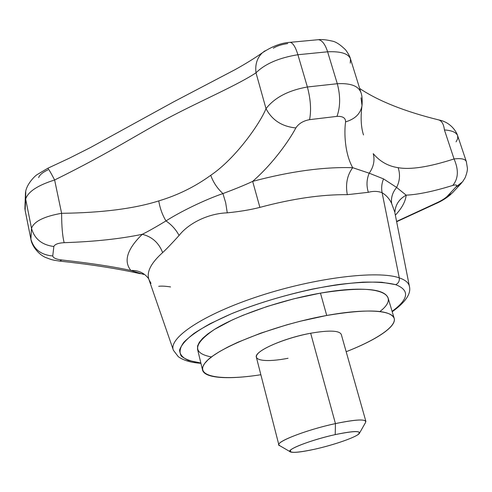 <?xml version="1.0" encoding="UTF-8"?>
<svg xmlns="http://www.w3.org/2000/svg" width="492" height="492" viewBox="0 0 492 492"><rect width="100%" height="100%" fill="white"/><g stroke="black" fill="none" stroke-linecap="round" stroke-linejoin="round"><path stroke-width="0.74" d="M200.256 362.875L188.424 360.415C182.667 357.868 179.721 354.4 179.586 350.009C181.234 345.126 186.044 339.597 194.014 333.416C203.786 326.983 216.24 320.433 231.375 313.779C256.387 303.693 283.374 295.471 312.322 289.112C330.735 285.569 347.543 283.251 362.733 282.162C376.534 281.818 387.524 282.648 395.697 284.671C409.959 290.212 408.76 299.099 392.099 311.331C408.76 299.099 409.959 290.212 395.697 284.671L381.921 282.279C369.966 281.75 355.685 282.476 339.08 284.456C304.437 289.444 263.429 300.606 231.375 313.779L210.121 323.705C198.288 330.329 189.5 336.54 183.762 342.34C179.875 347.746 179.057 352.333 181.302 356.097C185.17 359.326 191.493 361.583 200.256 362.875L198.171 363.084L200.256 362.875M379.904 311.516C402.782 294.019 377.807 282.82 320.464 293.121C281.768 299.868 237.206 315.249 214.789 329.203C193.098 343.963 191.997 353.213 211.48 356.958M391.657 203.534C390.857 197.79 392.511 192.421 396.613 187.434C392.511 192.421 390.857 197.79 391.657 203.534C389.566 198.965 386.38 195.355 382.106 192.71L399.27 277.869C377.967 270.206 315.876 277.531 259.561 295.95C203.147 314.296 168.055 338.133 173.393 350.261C168.055 338.133 203.147 314.296 259.561 295.95C315.876 277.531 377.967 270.206 399.27 277.869C399.645 281.018 398.452 283.287 395.697 284.671C398.452 283.287 399.645 281.018 399.27 277.869C405.426 279.979 408.815 282.882 409.449 286.565C408.815 282.882 405.426 279.979 399.27 277.869L382.106 192.71C386.38 195.355 389.566 198.965 391.657 203.534L394.836 212.286M361.005 97.779L362.014 105.522C360.661 113.572 355.181 119.021 345.587 121.875C344.043 132.502 344.707 153.455 352.702 167.692L369.209 173.196L383.532 178.897L396.613 187.434L406.183 195.164C399.147 198.989 395.377 204.733 394.873 212.39C395.377 204.733 399.147 198.989 406.183 195.164C418.2 194.574 433.729 191.327 452.775 185.429C458.384 178.682 458.815 169.851 454.054 158.947C429.135 166.997 410.5 169.906 398.151 167.674C400.359 174.371 399.848 180.958 396.613 187.434L406.183 195.164C418.2 194.574 433.729 191.327 452.775 185.429C456.355 184.432 457.4 184.949 455.912 186.985L447.037 196.523C444.59 198.719 441.158 200.828 436.73 202.845L396.632 221.412L436.73 202.845L435.223 203.928L436.73 202.845C441.158 200.828 444.59 198.719 447.037 196.523L455.912 186.985L462.609 181.757L465.088 177.821C466.785 173.528 467.56 170.293 467.4 168.116L466.336 161.604L457.665 135.767M151.007 283.355L149.014 279.745C146.265 272.26 150.804 263.214 162.637 252.599C166.456 249.087 171.936 243.38 179.07 235.49C188.577 223.251 208.264 213.43 227.267 212.845C240.041 211.542 250.914 209.715 259.899 207.378C292.635 198.627 321.768 194.395 347.303 194.678L368.342 192.317C373.262 190.964 377.85 191.099 382.106 192.71C381.22 188.092 381.694 183.485 383.532 178.897C381.694 183.485 381.22 188.092 382.106 192.71C377.85 191.099 373.262 190.964 368.342 192.317C366.312 185.73 366.601 179.359 369.209 173.196C373.637 166.88 374.984 160.374 373.243 153.664C374.984 160.374 373.637 166.88 369.209 173.196L383.532 178.897L396.613 187.434C399.848 180.958 400.359 174.371 398.151 167.674C388.274 166.259 379.972 161.591 373.243 153.664C379.972 161.591 388.274 166.259 398.151 167.674C410.5 169.906 429.135 166.997 454.054 158.947C458.815 169.851 458.384 178.682 452.775 185.429C456.355 184.432 457.4 184.949 455.912 186.985L459.774 184.734L462.763 181.542M158.701 286.326C161.284 285.92 165.238 286.116 170.558 286.922M143.719 274.444L130.872 270.471C113.295 266.627 90.251 263.128 61.74 259.967L59.803 261.111L61.74 259.967C56.217 259.296 53.222 257.962 52.742 255.963L53.856 246.486C54.833 244.284 58.271 243.017 64.169 242.679C94.372 241.664 120.411 238.872 142.299 234.29C127.164 249.069 123.357 261.129 130.872 270.471C138.4 270.176 144.322 272.919 148.652 278.706M143.83 274.462L130.872 270.471C138.449 270.176 144.396 272.955 148.713 278.804M198.171 363.084C189.752 362.229 183.135 360.113 178.332 356.731L173.393 350.261L149.014 279.745C146.265 272.26 150.804 263.214 162.637 252.599C158.879 242.863 152.102 236.763 142.299 234.29C127.164 249.069 123.357 261.129 130.872 270.471C113.295 266.627 90.251 263.128 61.74 259.967C56.217 259.296 53.222 257.962 52.742 255.963C41.039 254.961 33.733 249.29 30.836 238.946L25.135 210.312L25.658 199.057L31.5 228.3L30.904 239.401C32.14 246.996 39.821 255.582 46.599 257.845C52.324 260.022 51.236 259.487 54.231 260.256L59.858 261.135M362.044 105.245C362.407 99.427 362.026 95.177 360.913 92.478C358.385 85.934 350.519 83.019 337.303 83.72L327.611 51.801C325.151 44.188 322.069 40.153 318.361 39.692L318.545 39.711C322.18 40.301 325.206 44.329 327.611 51.801C340.716 51.217 348.342 53.56 350.476 58.843L360.913 92.478C358.385 85.934 350.519 83.019 337.303 83.72L307.383 86.986L297.9 54.729L327.611 51.801L337.303 83.72C340.519 95.958 340.409 106.844 336.977 116.376C342.77 116.118 345.642 117.951 345.587 121.875C344.043 132.502 344.707 153.455 352.702 167.692C323.601 166.788 290.255 171.351 252.654 181.382C274.081 162.643 289.856 139.261 295.858 127.926C298.669 123.609 303.238 120.847 309.579 119.648L336.977 116.376C342.77 116.118 345.642 117.951 345.587 121.875C355.181 119.021 360.661 113.572 362.014 105.522M395.396 215.133C401.909 208.147 405.506 201.492 406.183 195.164C405.506 201.492 401.909 208.147 395.396 215.133M252.654 181.382L259.899 207.378C292.635 198.627 321.768 194.395 347.303 194.678C345.384 184.143 347.18 175.146 352.702 167.692C323.601 166.788 290.255 171.351 252.654 181.382L259.899 207.378C250.914 209.715 240.041 211.542 227.267 212.845L225.674 202.71L222.925 193.577C235.194 188.996 245.108 184.93 252.654 181.382C274.081 162.643 289.856 139.261 295.858 127.926C282.014 126.573 272.064 120.146 266.012 108.658C260.102 123.344 235.754 158.393 210.742 175.3C213.227 182.292 217.292 188.381 222.925 193.577C235.194 188.996 245.108 184.93 252.654 181.382M352.702 167.692L369.209 173.196C366.601 179.359 366.312 185.73 368.342 192.317L347.303 194.678C345.384 184.143 347.18 175.146 352.702 167.692M142.299 234.29C147.852 231.572 155.749 227.12 165.988 220.933C171.683 224.826 176.044 229.678 179.07 235.49C171.936 243.38 166.456 249.087 162.637 252.599C158.879 242.863 152.102 236.763 142.299 234.29C147.852 231.572 155.749 227.12 165.988 220.933C162.397 214.979 159.986 208.307 158.762 200.908C134.279 208.669 101.893 212.802 61.611 213.307C61.641 226.418 62.496 236.209 64.169 242.679C94.372 241.664 120.411 238.872 142.299 234.29M165.988 220.933C180.078 211.831 204.887 199.727 222.925 193.577C217.292 188.381 213.227 182.292 210.742 175.3C195.053 186.702 177.723 195.244 158.762 200.908C159.986 208.307 162.397 214.979 165.988 220.933C180.078 211.831 204.887 199.727 222.925 193.577L225.674 202.71L227.267 212.845C208.264 213.43 188.577 223.251 179.07 235.49C176.044 229.678 171.683 224.826 165.988 220.933M25.209 210.791L30.836 238.946C33.733 249.29 41.039 254.961 52.742 255.963L53.856 246.486C41.931 244.967 34.477 238.903 31.5 228.3C34.046 221.394 44.083 216.394 61.611 213.307C44.083 216.394 34.046 221.394 31.5 228.3C34.477 238.903 41.931 244.967 53.856 246.486C54.833 244.284 58.271 243.017 64.169 242.679C62.496 236.209 61.641 226.418 61.611 213.307L54.624 179.992C37.73 185.312 28.069 191.665 25.658 199.057L25.135 210.312L30.836 238.946L31.5 228.3L25.658 199.057L25.738 191.462L25.658 199.057C28.069 191.665 37.73 185.312 54.624 179.992C50.848 172.729 48.56 168.836 47.749 168.307L47.749 168.307C48.56 168.836 50.848 172.729 54.624 179.992C112.115 151.665 138.99 133.086 172.182 115.915C202.255 100.202 237.654 84.938 256 72.822C237.654 84.938 202.255 100.202 172.182 115.915C138.99 133.086 112.115 151.665 54.624 179.992L61.611 213.307C101.893 212.802 134.279 208.669 158.762 200.908C177.723 195.244 195.053 186.702 210.742 175.3C235.754 158.393 260.102 123.344 266.012 108.658L256 72.822C254.991 64.538 257.088 57.89 262.285 52.872L264.499 51.15M287.783 43.548C281.486 44.483 276.664 46.039 273.318 48.21M47.921 169.863C42.601 172.415 39.508 175.004 38.647 177.63M457.665 135.78C456.379 132.41 451.963 130.466 444.424 129.937L454.054 158.947C461.207 158.117 465.303 159.002 466.336 161.61C465.303 159.002 461.207 158.117 454.054 158.947L444.424 129.937C443.747 124.402 441.921 121.081 438.932 119.974L438.144 119.79L438.932 119.974C441.921 121.081 443.747 124.402 444.424 129.937C451.963 130.466 456.379 132.41 457.665 135.78L457.714 138.689L456.078 141.856M24.889 208.706L25.473 192.876C26.162 184.752 34.342 176.437 36.955 174.722L47.724 168.301L69.274 158.227L90.35 147.594L173.682 101.832L235.071 69.655C245.582 63.812 254.696 58.179 262.421 52.749C272.224 46.285 281.43 42.816 290.046 42.337L290.175 42.343C292.937 42.847 295.507 46.974 297.9 54.729L307.383 86.986L337.303 83.72C340.519 95.958 340.409 106.844 336.977 116.376L309.579 119.648C311.387 110.226 310.655 99.341 307.383 86.986C288.373 90.374 274.585 97.6 266.012 108.658C272.064 120.146 282.014 126.573 295.858 127.926C298.669 123.609 303.238 120.847 309.579 119.648C311.387 110.226 310.655 99.341 307.383 86.986C288.373 90.374 274.585 97.6 266.012 108.658L256 72.822C265.034 63.831 279.001 57.804 297.9 54.729C295.458 46.832 292.845 42.706 290.046 42.337L318.361 39.692C321.903 39.298 326.473 39.754 332.063 41.07C335.692 41.642 340.212 44.575 345.624 49.87C348.324 53.591 349.941 56.586 350.482 58.855L350.267 63.124M452.462 192.784L447.037 196.523L452.289 192.981L461.281 183.362M265.114 50.762L262.285 52.872C257.088 57.89 254.991 64.538 256 72.822C265.034 63.831 279.001 57.804 297.9 54.729L327.611 51.801C340.722 51.217 348.342 53.56 350.476 58.843M202.55 370.039L197.513 349.105L197.606 345.901L199.328 342.272L202.71 338.281L207.753 333.976L214.407 329.443L232.162 320.003L242.974 315.292L267.445 306.375L294.025 298.767L320.464 293.121L326.725 315.464L300.151 321.258L286.645 324.88L260.649 333.182L237.79 342.291L228.11 346.897L219.832 351.423L213.085 355.777L207.956 359.88L204.494 363.662L202.698 367.063L202.55 370.039C204.481 378.44 229.143 379.738 260.852 374.732C220.232 381.159 192.815 376.669 205.939 361.903C218.362 347.266 275.815 324.64 326.725 315.464L320.464 293.121C361.294 286.762 383.809 288.294 388.016 297.703L394.197 318.33C390.211 309.665 367.721 308.712 326.725 315.464C365.784 308.324 392.425 310.224 394.252 318.527C396.115 326.86 375.777 340.138 346.171 351.712C376.097 340.089 396.755 326.559 394.197 318.33M278.859 444.86L279.887 445.758C271.461 443.599 304.314 430.211 335.446 423.6L310.667 333.238L335.446 423.6C307.623 429.528 276.627 441.355 278.859 444.86L256.375 357.284C253.614 351.583 283.318 338.145 310.667 333.238C287.857 337.463 262.365 347.61 257.427 354.172C252.144 360.796 266.971 362.419 288.054 358.268M365.445 422.671L365.882 421.38C364.283 418.969 354.135 419.707 335.446 423.6L335.218 434.614C310.538 439.959 284.192 450.395 290.618 452.007C294.056 452.929 302.186 451.976 315.009 449.147C295.901 453.187 287.912 453.353 291.043 449.657C295.692 445.912 316.774 438.686 335.218 434.614C355.076 430.586 362.616 430.623 357.832 434.725C351.983 438.673 332.26 445.278 315.009 449.147C334.32 444.873 356.786 436.994 359.32 433.47C360.679 430.598 352.647 430.98 335.218 434.614L335.446 423.6C357.321 419.141 367.327 418.827 365.451 422.665L359.32 433.47M310.667 333.238C329.062 330.077 339.259 330.458 341.263 334.376L365.882 421.38M394.922 212.993L409.449 286.565C411.201 293.81 405.457 302.205 392.222 311.743M200.945 363.354L198.774 363.151M361.878 106.45C360.519 117.92 361.067 127.422 363.508 134.968M140.325 273.712C117.865 268.669 91.168 264.487 60.233 261.172M148.756 278.927L149.014 279.745M457.652 135.737C456.195 130.97 450.149 122.102 438.864 119.95C404.891 111.579 378.489 101.088 359.664 88.474M25.203 210.748L24.901 208.792M435.315 203.897L396.687 221.708M450.986 194.235C446.521 198.079 441.472 201.222 435.844 203.67M290.618 452.007L279.88 445.752"/></g></svg>
